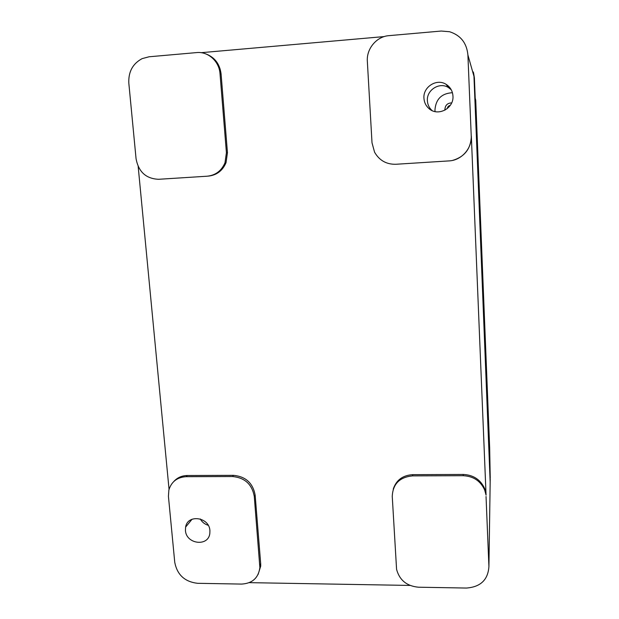 <?xml version="1.0" encoding="UTF-8"?>
<svg xmlns="http://www.w3.org/2000/svg" width="619" height="619" viewBox="0 0 619 619"><rect width="100%" height="100%" fill="white"/><g stroke="black" fill="none" stroke-linecap="round" stroke-linejoin="round"><path stroke-width="0.93" d="M208.247 176.121C216.642 175.239 222.577 170.759 226.036 162.689L224.999 162.735C221.517 170.836 215.567 175.332 207.141 176.214L158.657 179.286C146.092 178.767 138.563 171.935 136.072 158.789L128.822 83.147C128.311 71.819 132.745 63.649 142.138 58.627L149.086 56.778L196.695 52.584C208.1 51.315 219.265 61.397 220.008 73.646L221.084 73.955L227.452 152.669L226.415 152.669L220.008 73.646M174.751 562.331L168.43 496.361L168.863 490.055C171.409 481.683 177.173 477.234 186.157 476.692L232.52 476.529C244.807 477.698 252.057 484.321 254.27 496.392L259.872 567.608C258.425 577.953 252.335 583.446 241.611 584.081L197.631 583.307C184.818 581.845 177.196 574.858 174.751 562.331M138.176 166.526L169.049 489.358M452.768 160.36C464.683 156.762 470.873 148.692 471.338 136.149L486.07 495.146L484.677 489.993C480.561 480.971 473.388 476.204 463.167 475.702L412.502 475.879C399.557 477.195 392.81 484.043 392.253 496.438L396.578 569.348C399.495 580.158 406.791 586.108 418.459 587.207L466.416 588.05C480.514 587.005 488.012 579.856 488.917 566.586L490.202 479.918L473.961 76.33L467.902 54.959L471.237 136.087C472.003 148.614 461.364 160.391 449.046 160.901L395.812 164.275C386.38 164.445 379.308 160.422 374.572 152.189L372.011 142.811L367.346 61.351C366.363 48.777 376.584 36.482 388.918 35.654L441.254 31.043L449.58 31.731C460.66 35.298 466.765 43.044 467.902 54.959M173.869 481.435C177.367 477.605 181.839 475.632 187.278 475.516L233.479 475.338L232.52 476.529M220.171 69.034L219.203 69.119M208.208 525.291C204.734 524.231 202.08 522.119 200.254 518.946M452.427 92.711C441.564 93.376 435.737 99.202 434.94 110.167L435.072 111.59M432.163 110.615L432.139 110.6C429.23 108.023 427.644 104.75 427.389 100.789C426.414 90.01 439.591 81.677 448.489 87.573L451.266 89.809M423.945 98.243C424.224 102.414 425.887 105.849 428.944 108.557C437.788 116.875 454.036 108.503 452.961 96.053C452.59 90.954 450.307 87.047 446.106 84.339C436.759 78.149 422.916 86.915 423.945 98.243M486.039 496.469L488.917 566.586M486.07 495.146L484.716 488.701C480.615 479.71 473.473 474.959 463.291 474.456L412.811 474.649C402.737 475.268 396.214 480.104 393.235 489.149M384.244 36.575L201.105 52.685M249.302 582.649L410.018 585.435M205.446 53.76C214.553 57.072 219.768 63.803 221.084 73.955M259.833 565.101L260.684 563.6L260.723 566.106L258.1 574.447M209.911 530.615C209.33 517.02 187.487 513.932 185.607 527.102L185.445 530.437C186.079 544.24 208.433 547.018 209.833 533.392L209.911 530.615M224.999 162.735L226.415 152.669M260.684 563.6L255.152 495.13C252.947 483.099 245.72 476.506 233.479 475.338M226.036 162.689L227.452 152.669M490.233 477.93L489.668 447.893L475.732 100.34L475.245 99.071L474.394 77.862L473.574 72.965M447.282 108.611C447.552 106.832 448.551 105.748 450.284 105.354M444.96 110.151L444.891 109.455C445.223 105.23 447.483 103.048 451.661 102.893M490.171 482.17L473.992 76.323L490.233 479.918M473.334 71.959L474.092 76.679M186.157 476.692L187.278 475.516M412.811 474.649L412.502 475.879M463.291 474.456L463.167 475.702M255.152 495.13L254.27 496.392M474.1 76.826L474.394 77.862M475.732 100.34L475.206 98.142M432.139 110.6L428.944 108.557M484.716 488.701L484.677 489.993M259.872 567.608L260.723 566.106M448.489 87.573L446.106 84.339M192.091 519.209L185.607 527.102"/></g></svg>
